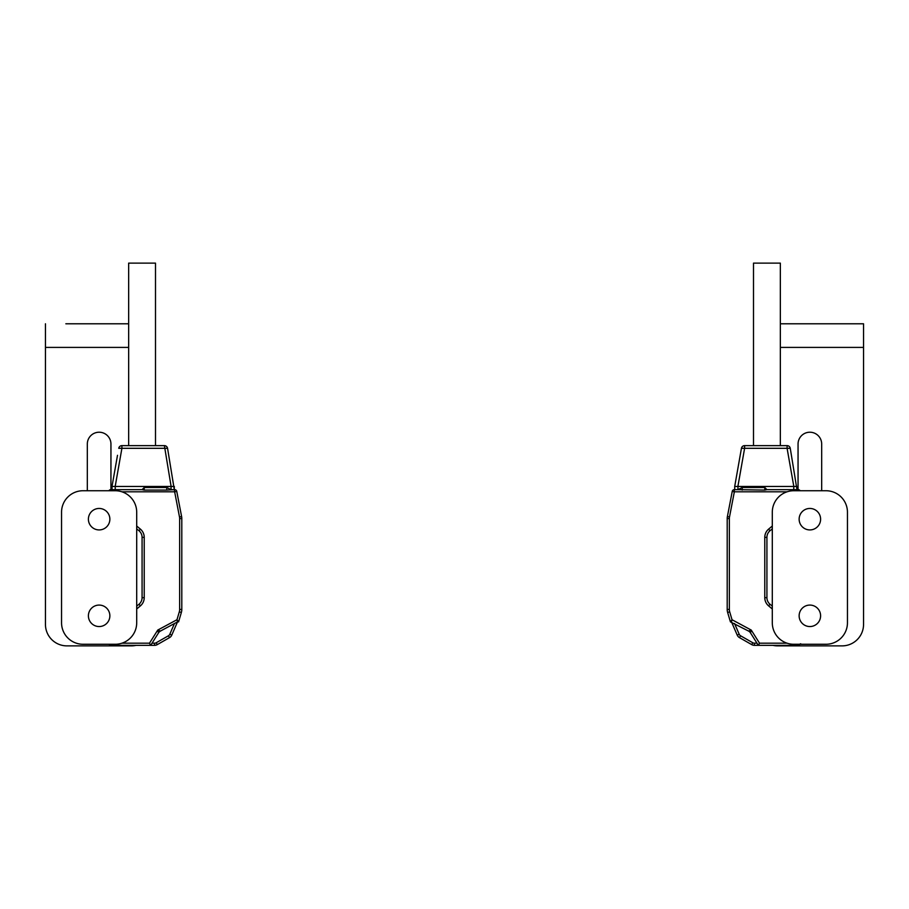 <?xml version="1.0" encoding="UTF-8"?>
<svg xmlns="http://www.w3.org/2000/svg" width="909" height="909" viewBox="0 0 909 909"><rect width="100%" height="100%" fill="white"/><g stroke="black" fill="none" stroke-linecap="round" stroke-linejoin="round"><path stroke-width="1.36" d="M109.864 519.187A10.738 10.738 0 0 1 99.126 529.924A10.738 10.738 0 0 1 88.4 519.187A10.738 10.738 0 0 1 99.126 508.449A10.738 10.738 0 0 1 109.864 519.187M179.493 516.971L181.607 516.573L176.766 491.405L181.607 516.573A10.738 10.738 0 0 1 181.8 518.596L181.8 609.428A10.738 10.738 0 0 1 181.357 612.473L178.573 621.881L181.357 612.473L179.3 611.859A8.59 8.59 0 0 0 179.652 609.428L179.652 518.596A8.59 8.59 0 0 0 179.493 516.971L174.653 491.803L121.942 491.803M144.224 490.087L142.077 489.656L144.224 487.519L144.224 490.087L166.767 490.087L166.767 487.519L144.224 487.519M166.767 487.519L171.062 489.656L171.062 486.44L174.289 486.44L174.289 489.656L166.767 490.087M121.942 643.186L149.485 643.186L150.667 645.333L112.091 645.333A5.363 5.363 0 0 1 108.875 644.265M117.5 455.307L112.012 486.44L117.5 455.307M118.738 448.307A3.216 3.216 0 0 1 121.908 445.637A3.216 3.216 0 0 0 118.738 448.307L121.908 448.307L115.182 486.44L171.062 486.44M159.086 630.551L160.495 631.039A5.363 5.363 0 0 0 158.496 632.903L150.667 645.333L154.61 645.333L154.61 643.186A3.216 3.216 0 0 0 156.2 642.765L168.449 635.766A3.216 3.216 0 0 0 169.801 634.255L174.448 623.529L177.505 621.881L160.495 631.039M158.496 632.903L157.734 630.085L176.96 619.733L177.505 621.881L171.778 635.107L177.505 621.881L178.573 621.881L176.971 619.733L179.3 611.859M179.652 518.596L181.8 518.596L181.8 609.428L179.652 609.428M171.062 489.656L174.653 489.656A2.148 2.148 0 0 1 176.766 491.405L174.653 491.803L167.563 448.307L121.908 448.307L121.908 445.637L164.393 445.637A3.216 3.216 0 0 1 167.563 448.307A3.216 3.216 0 0 0 164.393 445.637L171.108 486.44M176.766 491.405A2.148 2.148 0 0 0 174.653 489.656M174.448 623.529L177.505 621.881M157.268 644.629L169.517 637.629L157.268 644.629A5.363 5.363 0 0 1 154.61 645.333A5.363 5.363 0 0 0 157.268 644.629L156.2 642.765M169.801 634.255L171.778 635.107A5.363 5.363 0 0 1 169.517 637.629L168.449 635.766M155.496 445.637L155.496 263.121L128.658 263.121L128.658 445.637M136.702 608.973L140.384 605.883L139.009 604.235A8.59 8.59 0 0 0 142.077 597.656L142.077 537.344A8.59 8.59 0 0 0 139.009 530.754L140.384 529.118A10.738 10.738 0 0 1 144.224 537.344L144.224 597.656A10.738 10.738 0 0 1 140.384 605.883M136.702 526.027L140.384 529.118M110.762 490.735L110.762 489.656L115.238 489.656L110.762 489.656A2.148 2.148 0 0 0 109.239 490.292L109.682 490.735M115.182 486.44L112.012 486.44L112.012 489.656L112.012 486.44L115.182 486.44M115.238 486.44L115.238 489.656L142.077 489.656M115.238 644.265A21.475 21.475 0 0 0 136.702 622.79L136.702 512.21A21.475 21.475 0 0 0 115.238 490.735L83.026 490.735A21.475 21.475 0 0 0 61.551 512.21L61.551 622.79A21.475 21.475 0 0 0 83.026 644.265L115.238 644.265M128.658 347.408L45.45 347.408L45.45 624.403A21.475 21.475 0 0 0 66.925 645.879L131.339 645.879A21.475 21.475 0 0 0 136.111 645.333M65.846 323.786L128.658 323.786L65.846 323.786M87.321 490.735L87.321 444.035A11.806 11.806 0 0 1 99.126 432.218A11.806 11.806 0 0 1 110.943 444.035L110.943 489.656M45.45 347.408L45.45 323.786M109.864 615.813A10.738 10.738 0 0 1 99.126 626.551A10.738 10.738 0 0 1 88.4 615.813A10.738 10.738 0 0 1 99.126 605.076A10.738 10.738 0 0 1 109.864 615.813M825.974 644.265A21.475 21.475 0 0 0 847.449 622.79L847.449 512.21A21.475 21.475 0 0 0 825.974 490.735L793.762 490.735A21.475 21.475 0 0 0 772.298 512.21L772.298 622.79A21.475 21.475 0 0 0 793.762 644.265L825.974 644.265M750.504 632.903A5.363 5.363 0 0 0 748.505 631.039L730.427 621.881L727.643 612.473A10.738 10.738 0 0 1 727.2 609.428L727.2 518.596A10.738 10.738 0 0 1 727.393 516.573L732.234 491.405L734.347 491.803L729.507 516.971A8.59 8.59 0 0 0 729.348 518.596L729.348 609.428A8.59 8.59 0 0 0 729.7 611.859L732.029 619.733L751.266 630.085L750.504 632.903L758.333 645.333L759.515 643.186L787.058 643.186M766.923 489.656L764.776 490.087L764.776 487.519L766.923 489.656L798.238 489.656A2.148 2.148 0 0 1 799.761 490.292L800.204 490.735L799.318 490.735M742.233 490.087L742.233 487.519L737.938 489.656L764.776 490.087M742.233 487.519L764.776 487.519M800.125 644.265A5.363 5.363 0 0 1 796.909 645.333L754.39 645.333A5.363 5.363 0 0 1 751.732 644.629L739.483 637.629A5.363 5.363 0 0 1 737.222 635.107L731.495 621.881L732.04 619.733L730.427 621.881L727.643 612.473L729.7 611.859M793.762 489.656L793.818 486.44L787.092 448.307L790.262 448.307L796.988 489.656M744.607 445.637A3.216 3.216 0 0 0 741.437 448.307L734.711 486.44L737.892 486.44L734.711 486.44L741.437 448.307L744.607 448.307L744.607 445.637L787.092 445.637L787.092 448.307L744.607 448.307L737.892 486.44L793.762 486.44M729.348 609.428L727.2 609.428L727.2 518.596L729.348 518.596M748.505 631.039L751.266 630.085L759.515 643.186M750.891 631.46L751.266 630.085M787.058 491.803L734.347 491.803L734.347 489.656L737.938 489.656L734.347 489.656A2.148 2.148 0 0 0 732.234 491.405M734.711 486.44L734.711 489.656M790.262 448.307A3.216 3.216 0 0 0 787.092 445.637A3.216 3.216 0 0 1 790.262 448.307M731.495 621.881L737.222 635.107L739.199 634.255A3.216 3.216 0 0 0 740.551 635.766L752.8 642.765A3.216 3.216 0 0 0 754.39 643.186L756.981 643.186M740.551 635.766L739.483 637.629L751.732 644.629A5.363 5.363 0 0 0 754.39 645.333L754.39 643.186M780.342 445.637L780.342 263.121L753.504 263.121L753.504 445.637M766.923 537.344L766.923 597.656L764.776 597.656A10.738 10.738 0 0 0 768.616 605.883A10.738 10.738 0 0 1 764.776 597.656L764.776 537.344A10.738 10.738 0 0 1 768.616 529.118L769.991 530.754A8.59 8.59 0 0 0 766.923 537.344L764.776 537.344M772.298 608.973L768.616 605.883L769.991 604.235L772.298 606.167M772.298 526.027L768.616 529.118M796.988 486.44L793.818 486.44M777.661 645.333L770.15 645.333M782.149 645.333L796.909 645.333L800.704 643.765M772.889 645.333A21.475 21.475 0 0 0 777.661 645.879L842.075 645.879A21.475 21.475 0 0 0 863.55 624.403L863.55 347.408L780.342 347.408M843.154 323.786L825.974 323.786M798.057 489.656L798.057 444.035A11.806 11.806 0 0 1 809.874 432.218A11.806 11.806 0 0 1 821.679 444.035L821.679 490.735M780.342 323.786L863.55 323.786L863.55 347.408M820.6 519.187A10.738 10.738 0 0 1 809.874 529.924A10.738 10.738 0 0 1 799.136 519.187A10.738 10.738 0 0 1 809.874 508.449A10.738 10.738 0 0 1 820.6 519.187M820.6 615.813A10.738 10.738 0 0 1 809.874 626.551A10.738 10.738 0 0 1 799.136 615.813A10.738 10.738 0 0 1 809.874 605.076A10.738 10.738 0 0 1 820.6 615.813M149.485 643.186L157.734 630.085M152.019 643.186L154.61 643.186M136.702 606.167L139.009 604.235M144.224 597.656L142.077 597.656M144.224 537.344L142.077 537.344M139.009 530.754L136.702 528.833M112.091 645.333L112.091 644.265M727.393 516.573L729.507 516.971M737.938 486.44L737.938 489.656M734.552 623.529L739.199 634.255M752.8 642.765L751.732 644.629M766.923 597.656A8.59 8.59 0 0 0 769.991 604.235M772.298 528.833L769.991 530.754M798.238 489.656L798.238 490.735M796.909 645.333L796.909 644.265"/></g></svg>
